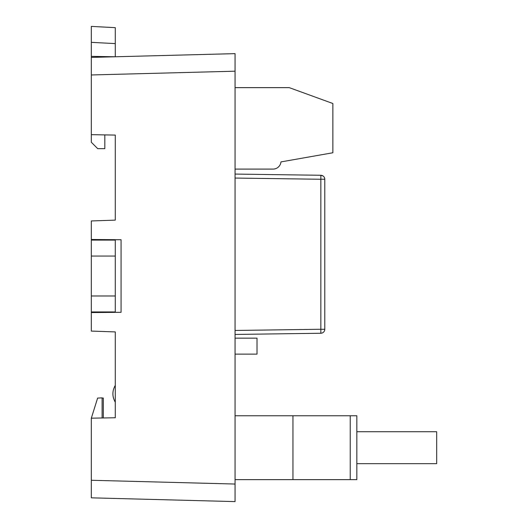 <?xml version="1.0" encoding="UTF-8"?>
<svg xmlns="http://www.w3.org/2000/svg" width="528" height="528" viewBox="0 0 528 528"><rect width="100%" height="100%" fill="white"/><g stroke="black" fill="none" stroke-linecap="round" stroke-linejoin="round"><path stroke-width="0.79" d="M115.276 256.06L115.276 295.984L91.324 295.984L91.324 256.06L115.276 256.06L115.276 240.088L91.324 240.088L91.324 256.06M91.324 295.984L91.324 311.956L115.276 311.956L115.276 295.984M103.217 134.871L115.276 135.082L115.276 220.123L91.324 220.961L91.324 239.481L121.077 239.738L121.077 312.305L91.324 312.563L91.324 331.082L115.276 331.914L115.276 417.754L91.324 418.176L91.324 480.275L235.052 484.037L235.052 501.6L91.324 497.838L91.324 480.275M115.276 312.352L115.276 311.956M115.276 240.088L115.276 239.686M235.052 53.638L235.052 71.194L91.324 74.963L91.324 57.4L235.052 53.638L235.052 501.6M102.109 398.092L103.303 398.033L103.303 417.965L115.276 417.754M103.303 239.587L105.692 239.606M103.303 312.457L105.692 312.437M91.324 74.963L91.324 142.27L97.713 148.658L104.815 148.658L104.815 135.082M102.109 417.985L102.109 397.855L97.614 398.092L91.324 418.176M115.276 135.082L91.324 134.666M115.276 385.387C112.108 390.997 112.108 396.607 115.276 402.211M103.303 239.686L103.303 240.088M91.324 240.088L91.324 239.481M103.303 312.352L103.303 311.956M91.324 312.563L91.324 311.956M115.276 27.654L115.276 43.606L91.324 42.346L91.324 26.4L115.276 27.654M91.324 57.4L91.324 56.357L115.276 56.773L115.276 43.606M91.324 56.357L91.324 26.4M235.052 330.462L320.852 329.261L320.852 333.247A3.986 3.986 0 0 0 324.786 329.261L324.786 179.263A3.986 3.986 0 0 0 320.852 175.276L235.052 174.075L320.879 175.276L235.052 174.075L320.852 175.276L322.978 175.923L320.852 175.276L322.978 175.923L320.852 175.276L235.052 174.075L320.852 175.276L320.852 179.263L235.052 178.061M320.8 329.314L324.786 329.261A3.986 3.986 0 0 1 320.852 333.247L235.052 334.448M320.8 179.203L324.786 179.263A3.986 3.986 0 0 0 320.852 175.276L322.978 175.923L320.879 175.276L235.052 174.075M235.052 169.092L273.022 169.092A7.986 7.986 0 0 0 280.969 161.911L332.871 152.757L332.871 103.514L289.265 87.641L235.052 87.641M235.052 338.158L257.011 338.158L257.011 354.13L235.052 354.13M356.829 479.642L292.948 479.642L292.948 415.76L356.829 415.76L356.829 479.642M235.052 479.642L292.948 479.642M235.052 415.76L292.948 415.76M356.829 431.732L436.676 431.732L436.676 463.67L356.829 463.67M320.852 329.261L320.852 179.263M350.229 479.642L350.229 415.76"/></g></svg>

